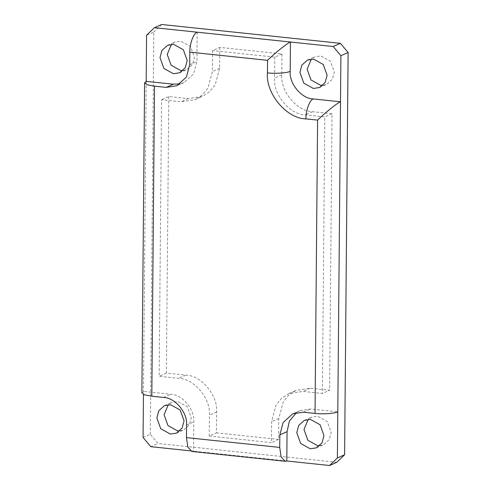 <?xml version="1.0" encoding="UTF-8"?>
<svg xmlns="http://www.w3.org/2000/svg" width="490" height="490" viewBox="0 0 490 490"><rect width="100%" height="100%" fill="white"/><g stroke="black" fill="none" stroke-linecap="round" stroke-linejoin="round"><path stroke-width="0.37" stroke-dasharray="2.45 1.84" d="M168.799 96.548L166.386 373.08L185.814 375.126C201.212 375.242 218.148 395.479 216.611 411.918L216.427 432.866L209.218 436.051L209.395 415.104C210.933 398.664 193.997 378.433 178.599 378.311L159.17 376.265L161.584 99.733L181.012 101.779L195.161 99.611L202.376 96.426L188.227 98.594L168.799 96.548L161.584 99.733M166.386 373.08L159.17 376.265M179.861 430.9L183.738 429.92L189.342 424.867L191.278 417.633L187.382 406.847L177.803 401.537L171.616 402.486L168.278 404.697M191.878 451.462L193.525 451.174L193.783 421.847C194.928 409.518 182.225 394.346 170.679 394.254L143.478 391.388L141.886 392.876M190.322 450.837L286.797 460.998M146.185 81.34L143.454 394.389M216.427 432.866L278.608 439.414L278.792 418.466L283.22 401.941L288.794 395.081L296.027 390.389L310.176 388.221L329.611 390.267L332.024 113.735L312.589 111.689C297.197 111.567 280.256 91.336 281.793 74.897L281.977 53.949L219.796 47.401L212.58 50.586L212.397 71.534L207.968 88.059L202.395 94.919L195.161 99.611M219.796 47.401L219.612 68.349L215.184 84.868L209.61 91.728L202.376 96.426M143.074 437.478L150.289 434.287L157.988 443.487L150.773 446.672M150.289 434.287L153.799 32.058L146.584 35.249M161.645 24.5L153.799 32.058M336.759 462.315L157.988 443.487M319.768 445.63L323.645 444.651L329.249 439.597L331.185 432.37L327.289 421.578L317.71 416.273L311.524 417.223L308.186 419.428M322.91 85.303L326.787 84.323L332.392 79.27L334.333 72.042L330.438 61.25L320.858 55.946L314.666 56.895L311.334 59.1M183.003 70.572L186.88 69.592L192.484 64.533L194.42 57.306L190.53 46.519L180.951 41.209L174.758 42.158L171.427 44.37M197.182 32.187L196.925 61.52L193.605 73.91L183.995 82.577L180.234 83.815M209.218 436.051L271.399 442.599L271.582 421.651L276.011 405.132L281.579 398.272L288.818 393.574L302.961 391.406L322.396 393.452L329.611 390.267M278.608 439.414L271.399 442.599M296.53 412.555L299.978 410.608L310.587 408.985L337.794 411.851M281.977 53.949L274.761 57.134L212.58 50.586M274.761 57.134L274.578 78.082C273.04 94.521 289.982 114.758 305.374 114.874L324.809 116.92L322.396 393.452M332.024 113.735L324.809 116.92M216.611 411.918L209.395 415.104M185.814 375.126L178.599 378.311M163.47 397.439L170.679 394.254M186.568 425.032L193.783 421.847M219.612 68.349L212.397 71.534M188.227 98.594L181.012 101.779M189.71 64.705L196.925 61.52M278.792 418.466L271.582 421.651M310.176 388.221L302.961 391.406M303.377 412.176L310.587 408.985M281.793 74.897L274.578 78.082M312.589 111.689L305.374 114.874M176.523 433.105L183.738 429.92M164.401 405.677L171.616 402.486M167.543 45.35L174.758 42.158M179.665 72.777L186.88 69.592M183.995 82.577L176.786 85.762M288.818 393.574L296.027 390.389M316.43 447.842L323.645 444.651M304.308 420.408L311.524 417.223M299.978 410.608L292.763 413.799M307.451 60.08L314.666 56.895M319.578 87.514L326.787 84.323"/><path stroke-width="0.73" d="M170.587 404.728L180.173 410.032L184.062 420.824L182.127 428.052L176.523 433.105L170.336 434.054L160.751 428.75L156.861 417.958L158.797 410.73L164.401 405.677L170.587 404.728M168.278 404.697L164.077 414.773L167.966 425.559L177.545 430.869L179.861 430.9M189.82 52.136L267.546 60.325C274.988 52.981 287.587 42.912 290.454 42.011L197.182 32.187C193.617 33.02 189.569 43.99 189.82 52.136L189.71 64.705L186.39 77.095L176.786 85.762L166.171 87.392L154.515 86.16L147.447 84.837L144.593 82.822L141.886 392.876L144.74 394.885L151.808 396.214L163.47 397.439C175.016 397.531 187.719 412.709 186.568 425.032L186.457 437.607L187.866 447.162L191.878 451.462L285.149 461.28L281.138 456.986L279.729 447.425L279.839 434.857L283.159 422.466L292.763 413.799L303.377 412.176L315.033 413.401C322.402 414.356 334.921 413.499 337.794 411.851L340.501 101.804C337.628 102.704 325.035 112.774 317.594 120.111L315.033 413.401M190.322 450.837L150.773 446.672L143.074 437.478L143.454 394.389M144.593 82.822L146.185 81.34L146.584 35.249L154.43 27.685L161.645 24.5L340.415 43.328L333.2 46.513L340.899 55.713L348.114 52.522L340.415 43.328M348.114 52.522L344.605 454.751L337.39 457.942L329.543 465.5L336.759 462.315L344.605 454.751M308.186 419.428L303.984 429.503L307.873 440.296L317.459 445.6L319.768 445.63M311.334 59.1L307.126 69.176L311.021 79.968L320.601 85.272L322.91 85.303M171.427 44.37L167.219 54.445L171.114 65.231L180.694 70.542L183.003 70.572M173.478 73.727L163.899 68.422L160.003 57.63L161.939 50.403L167.543 45.35L173.736 44.4L183.315 49.704L187.211 60.497L185.269 67.724L179.665 72.777L173.478 73.727M180.234 83.815L173.387 84.2L146.185 81.34M197.182 32.187L154.43 27.685M310.495 419.458L320.08 424.769L323.97 435.555L322.034 442.782L316.43 447.842L310.243 448.791L300.664 443.481L296.769 432.695L298.704 425.467L304.308 420.408L310.495 419.458M279.839 434.857L287.054 431.672L286.797 460.998L285.149 461.28M287.054 431.672L289.418 421.088L296.53 412.555M337.39 457.942L337.794 411.851M286.797 460.998L329.543 465.5M333.2 46.513L290.454 42.011L290.196 71.344C289.045 83.668 301.748 98.845 313.294 98.937L340.501 101.804L340.899 55.713M313.386 88.463L303.806 83.153L299.911 72.367L301.852 65.133L307.451 60.08L313.643 59.131L323.222 64.441L327.118 75.227L325.176 82.455L319.578 87.514L313.386 88.463M151.808 396.214L154.515 86.16M279.729 447.425L186.457 437.607M267.546 60.325L267.436 72.894C265.519 93.437 286.693 118.733 305.932 118.886L317.594 120.111M166.171 87.392L173.387 84.2M267.436 72.894C274.804 73.843 287.324 72.992 290.196 71.344M305.932 118.886C305.687 110.734 309.735 99.764 313.294 98.937"/></g></svg>
